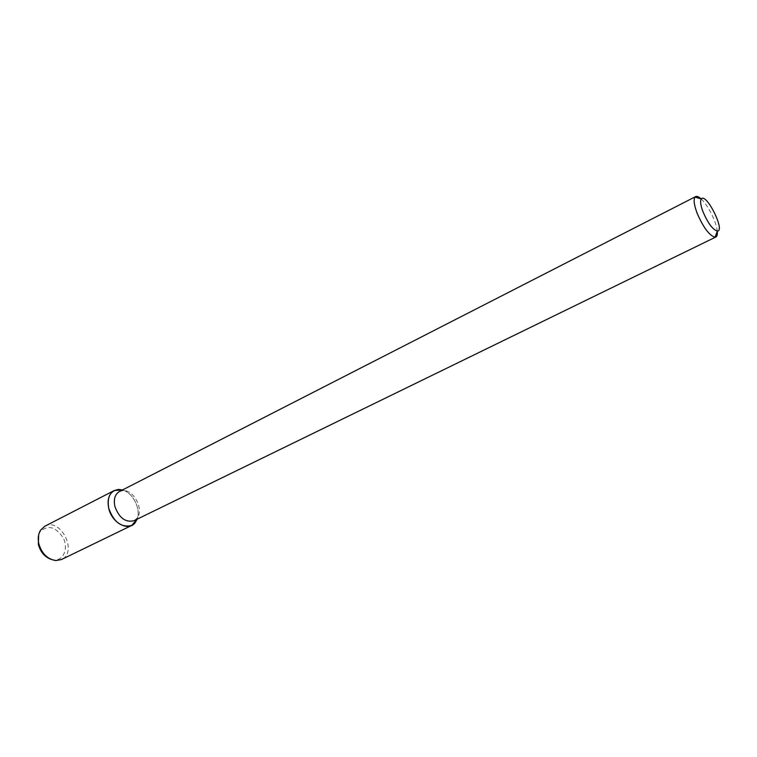 <?xml version="1.0" encoding="UTF-8"?>
<svg xmlns="http://www.w3.org/2000/svg" width="757" height="757" viewBox="0 0 757 757"><rect width="100%" height="100%" fill="white"/><g stroke="black" fill="none" stroke-linecap="round" stroke-linejoin="round"><path stroke-width="0.57" stroke-dasharray="3.79 2.84" d="M701.143 198.911C707.918 204.901 716.567 222.208 717.286 231.216M119.474 491.511L123.079 490.612C134.065 489.675 144.284 510.123 136.941 518.346L134.055 520.693M122.502 489.959C132.948 492.608 141.266 509.253 137.112 519.207C141.266 509.253 132.948 492.608 122.502 489.959M44.843 526.229C60.645 517.22 78.179 552.298 61.478 559.527M38.673 534.754L40.045 531.925C47.786 524.554 55.507 526.522 63.209 537.858C68.613 548.305 63.616 560.7 54.04 559.934L50.956 559.338M123.079 490.612L121.868 490.281M136.941 518.346L136.468 519.52M54.04 559.934L55.857 560.587M40.045 531.925L40.623 530.089"/><path stroke-width="1.14" d="M703.026 211.837C700.575 205.27 699.998 200.974 701.285 198.959C706.177 192.259 725.622 231.188 717.343 231.074C712.81 229.75 708.032 223.334 703.026 211.837M717.286 231.216C717.589 234.396 717.106 236.326 715.829 237.007L715.053 237.196C709.366 235.597 703.385 227.602 697.121 213.2C694.074 204.986 693.374 199.621 695.021 197.104L695.645 196.602C696.951 195.997 698.787 196.763 701.143 198.911M715.829 237.007L134.055 520.693C125.511 522.765 119.114 517.996 114.856 506.357C113.446 499.204 114.979 494.245 119.474 491.511L695.645 196.602M131.727 525.443L137.112 519.207L135.229 522.595C128.728 531.925 111.79 523.011 108.724 508.288C106.926 496.999 110.238 490.706 118.65 489.429L122.502 489.959L114.279 490.517L44.843 526.229L40.623 530.089C38.295 533.808 37.68 538.303 38.768 543.564C41.73 553.547 47.426 559.215 55.857 560.587L61.478 559.527L131.727 525.443C121.48 527.932 113.815 522.216 108.724 508.288C107.049 499.734 108.904 493.81 114.279 490.517M50.956 559.338C44.597 556.868 40.386 551.862 38.342 544.311L38.673 534.754M701.285 198.959L695.021 197.104M717.343 231.074L715.053 237.196M121.868 490.281L118.65 489.429M136.468 519.52L135.229 522.595"/></g></svg>
